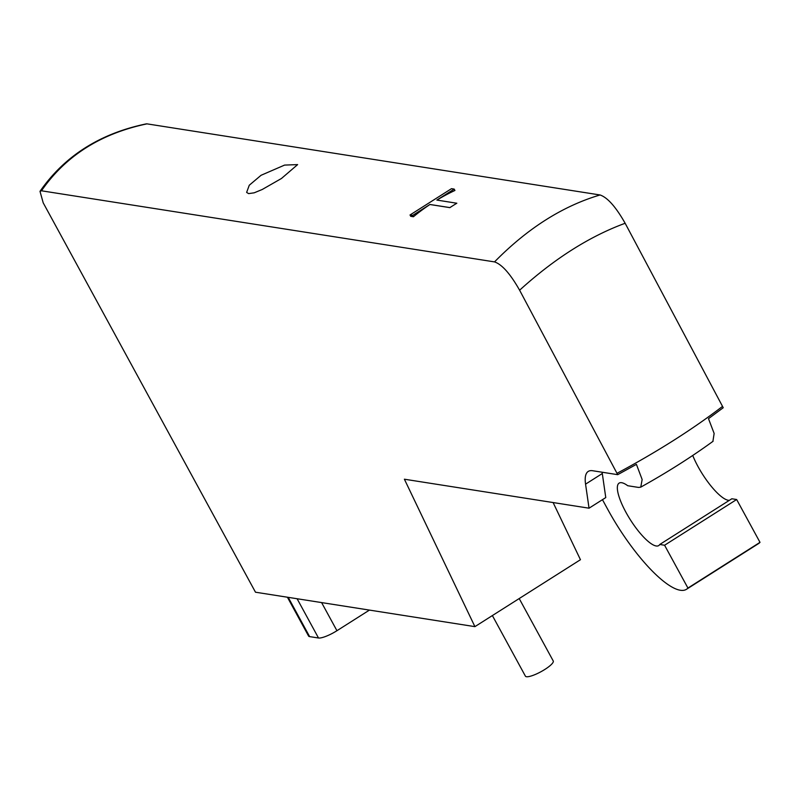 <?xml version="1.0" encoding="UTF-8"?>
<svg xmlns="http://www.w3.org/2000/svg" width="800" height="800" viewBox="0 0 800 800"><rect width="100%" height="100%" fill="white"/><g stroke="black" fill="none" stroke-linecap="round" stroke-linejoin="round"><path stroke-width="1.2" d="M456.8 203.2L449.86 207.6L429.92 204.47L412.69 215.4L410.02 214.98L451.5 188.67L454.18 189.09L436.86 200.07L456.82 203.24A206.04 192.61 98.9 0 0 453.25 205.45A206.04 192.61 98.9 0 0 449.88 207.64L429.94 204.51A206.04 192.61 98.9 0 0 413.42 216.75L410.75 216.33L410.02 214.98M412.69 215.4L413.42 216.75M454.18 189.09L454.93 190.46A206.04 192.61 98.9 0 0 436.93 200.08M602.13 472.23A63.4 17.4 57.6 0 0 602.3 473.54L605.77 497.58L589.04 508.19L404.39 479.21L474.91 626.64L255.49 592.21L43.2 202.83L40 191.31L41.46 190.79C65.62 155.85 100.8 133.54 146.99 123.86L146.2 123.89M281.45 178.49L262.25 189.48L254.18 192.82L248.62 193.61L246.63 192.41L249.27 185.24L261.06 175.29L284.59 165.09L297.64 164.6L281.45 178.49M712.9 441.4L714.14 433.46L708.49 418.66L723.22 407.73L722.53 406.39C692.3 429.54 657.13 451.85 616.99 473.33L617.69 474.67L636.42 464.36L642.14 479.52L640.77 487.15L638.57 487.43L627.73 485.73A36.98 10.15 -122.4 0 0 619.12 483.12A36.98 10.15 -122.4 0 0 630.36 519.79A36.98 10.15 -122.4 0 0 658.74 545.58A36.98 10.15 -122.4 0 0 659.76 544.48L731.83 498.77L736.65 499.52L760 542.34A88.76 24.35 -122.4 0 1 758.54 543.59L686.47 589.3A88.76 24.35 57.6 0 1 607.79 509.46L602.46 499.68M616.99 473.33L519.61 290.21C554.35 258.68 589.53 236.36 625.15 223.27C615.91 206.97 607.55 197.53 600.07 194.97C562.67 206.04 527.49 228.36 494.53 261.9C501.99 264.44 510.35 273.87 519.61 290.21M494.53 261.9L41.46 190.79M589.04 508.19L585.56 484.15A63.4 17.4 57.6 0 1 588.24 471.43A63.4 17.4 57.6 0 1 592.63 470.73L617.69 474.67M722.53 406.39L625.15 223.27M553.11 502.55L580.45 559.71L474.91 626.64M146.99 123.86L600.07 194.97M492.38 615.57L525.41 676.15A15.85 3.57 -28.6 0 0 541.03 671.69A15.85 3.57 -28.6 0 0 553.24 660.97L519.2 598.55M287.41 597.22L308.57 636.03A15.85 3.57 -28.6 0 0 309.61 636.61L318.51 638A15.85 3.57 -28.6 0 0 336.94 630.71L369.45 610.09M729.38 500.32A36.98 10.15 57.6 0 1 692.74 455.47M659.76 544.48L664.58 545.24L736.65 499.52M664.58 545.24L687.93 588.06L760 542.34M687.93 588.06A88.76 24.35 57.6 0 1 686.47 589.3M321.6 602.58L336.94 630.71M297.1 598.74L318.51 638M288.21 597.34L309.61 636.61M602.3 473.54L585.56 484.15M713.1 441.25C691.4 457.06 667.29 472.35 640.76 487.14M40.02 191.32C64.6 155.96 100.04 133.47 146.34 123.86"/></g></svg>
